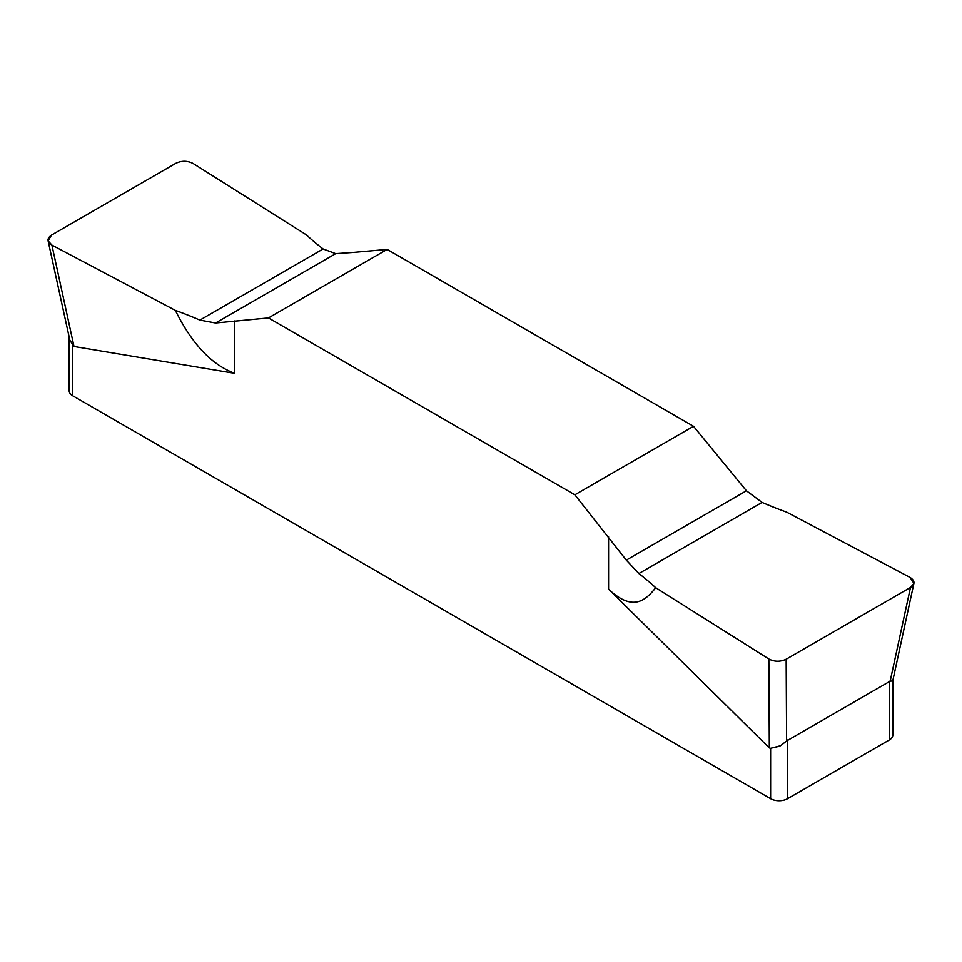 <?xml version="1.0" encoding="UTF-8"?>
<svg xmlns="http://www.w3.org/2000/svg" width="962" height="962" viewBox="0 0 962 962"><rect width="100%" height="100%" fill="white"/><g stroke="black" fill="none" stroke-linecap="round" stroke-linejoin="round"><path stroke-width="1.44" d="M892.796 680.711L892.796 735.076A11.989 6.926 0 0 1 889.285 739.97L787.565 798.701A11.989 6.926 0 0 1 770.622 798.701L72.703 395.767A11.989 6.926 0 0 1 69.204 390.873L69.204 337.614M268.47 317.929L215.572 323.004L268.47 317.929L574.855 494.805L626.298 560.125L638.876 573.544A331.662 191.486 0 0 1 655.711 587.722A331.662 191.486 0 0 0 638.876 573.544L626.298 560.125L746.428 490.776L693.518 426.298L387.145 249.411L268.47 317.929L574.855 494.805L626.298 560.125M655.711 587.722L768.842 658.994C774.506 661.892 780.278 661.964 786.158 659.223C780.278 661.964 774.506 661.892 768.842 659.006L655.711 587.722C644.684 601.563 632.202 611.291 608.573 589.165L769.323 747.919L770.622 748.316L780.567 745.706L786.603 740.956L786.158 659.223L910.485 587.445L913.9 583.405L910.1 577.44L786.639 512.121L910.1 577.44C915.115 580.711 915.235 584.042 910.485 587.445L890.163 681.168L786.603 740.956M234.752 320.935L234.752 373.34L74.002 346.476L69.865 340.223L48.1 240.837L51.515 235.077L175.842 163.299C181.722 160.546 187.494 160.618 193.158 163.516L306.289 234.8A331.662 191.486 0 0 0 323.124 248.966L335.702 253.643L353.427 252.417L335.702 253.643L323.124 248.966A331.662 191.486 0 0 1 306.289 234.8L193.158 163.516C187.494 160.618 181.722 160.546 175.842 163.299L51.527 235.077C46.753 238.468 46.873 241.811 51.9 245.082L48.1 240.837M746.428 490.776L762.096 502.404A331.662 191.486 0 0 0 786.639 512.121A331.662 191.486 0 0 1 762.096 502.404L746.428 490.776L693.518 426.298L574.855 494.805M387.145 249.411L353.427 252.417L387.145 249.411L693.518 426.298M890.163 681.168L892.712 680.964L892.099 679.857M775.144 747.414L780.567 745.706M175.361 310.389A331.662 191.486 0 0 1 199.904 320.105L215.572 323.004L199.904 320.105A331.662 191.486 0 0 0 175.361 310.389L51.9 245.082L175.361 310.389C191.859 343.819 211.652 364.802 234.752 373.34M69.865 340.223L69.42 338.6M786.158 659.223L910.485 587.445M608.573 589.165L608.573 536.748M770.622 798.701L770.622 748.316M72.703 345.382L72.703 395.767M889.285 739.97L889.285 681.264M762.096 502.404L638.876 573.544M768.842 659.006L769.323 747.919M787.565 739.982L787.565 798.701M335.702 253.643L215.572 323.004M199.904 320.105L323.124 248.966M74.002 346.476L51.9 245.082M913.9 583.405L892.784 680.771"/></g></svg>

